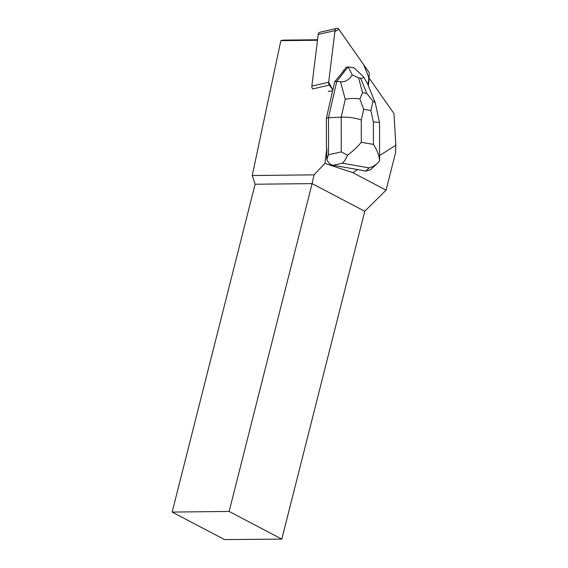 <?xml version="1.0" encoding="UTF-8"?>
<svg xmlns="http://www.w3.org/2000/svg" width="568" height="568" viewBox="0 0 568 568"><rect width="100%" height="100%" fill="white"/><g stroke="black" fill="none" stroke-linecap="round" stroke-linejoin="round"><path stroke-width="0.85" d="M329.369 85.115L312.563 88.977A3.188 2.35 -103 0 1 311.853 86.116L318.186 34.478A3.188 2.35 -103 0 1 319.848 32.27L336.661 28.4A3.188 2.35 77 0 0 334.999 30.608L328.666 82.253A3.188 2.35 77 0 0 329.369 85.115L332.791 90L328.666 82.239L334.886 31.538L338.883 29.344L363.761 64.873L368.916 77.795L369.306 74.642A3.188 2.35 77 0 0 368.596 71.788L339.039 29.55A3.188 2.35 77 0 0 336.661 28.4M368.036 85.008L368.817 78.611L368.036 85.008M368.334 85.733L368.944 80.755A4.785 3.529 -103 0 0 368.795 78.512L368.454 77.134L393.979 113.607L395.846 145.223L379.587 155.589M365.615 171.167L369.193 167.894L373.211 166.367L377.131 163.648L370.407 169.797L365.615 171.167L357.684 169.555L352.799 172.672L386.084 190.145L395.527 152.827L395.846 145.223M328.205 91.27L332.571 90.958M334.644 81.863L342.618 72.1A10.366 7.64 -103 0 1 344.783 69.346L346.004 67.372L348.12 66.882L336.76 81.373L334.644 81.863L326.373 118.222L326.415 147.943L326.813 148.241L324.96 163.378L314.061 174.845L252.242 175.519L280.848 40.662L282.779 40.136L317.54 39.753M344.783 69.346L342.618 72.1M317.484 40.257L280.848 40.662M357.684 169.555L333.203 165.302C330.342 164.677 328.219 162.753 326.834 159.523L328.545 154.773L341.261 151.883L341.205 117.164C348.411 116.965 355.099 117.895 361.276 119.954L361.312 142.291C357.719 146.643 353.133 150.967 347.545 155.256C345.827 159.118 344.087 161.773 342.334 163.222L333.203 165.302M326.813 148.241L326.834 159.523M352.799 172.672L324.96 163.378M281.806 539.096L224.594 539.6L172.154 512.073L229.131 511.448L281.806 539.096L364.755 211.268L386.084 190.145M172.154 512.073L255.11 184.238L252.242 175.519M364.755 211.268L312.088 183.613L229.131 511.448M314.061 174.845L312.088 183.613L255.11 184.238M347.545 155.256L341.261 151.883M326.373 118.222L328.489 117.732L328.545 154.773M340.551 81.757L336.76 81.373L328.489 117.732L341.205 117.164L345.266 99.322L340.551 81.757C345.252 82.112 349.135 79.832 352.203 74.919L348.17 66.882L354.063 67.904L363.619 76.907L367.404 83.468L375.107 102.283M363.619 76.907C363.271 78.036 362.249 78.455 360.559 78.171L358.578 77.823L352.203 74.919M377.131 163.648L379.587 160.822C379.211 155.497 377.152 150.023 373.403 144.393L373.375 122.056C377.266 122.035 379.317 122.297 379.538 122.851L379.587 160.822M373.048 101.246L370.911 110.54L363.705 109.283L359.892 98.96L362.554 92.669L366.8 93.408L373.048 101.246L375.207 102.574M345.266 99.322C350.094 98.285 354.972 98.165 359.892 98.96M311.853 86.116L328.666 82.253M334.999 30.608L318.186 34.478M368.944 80.755L368.547 80.848M369.193 167.894L342.334 163.222M373.375 122.056L370.911 110.54M363.705 109.283L361.276 119.954M361.312 142.291L373.403 144.393M366.8 93.408L360.559 78.171M358.578 77.823L362.554 92.669M379.538 122.851L375.235 102.701"/></g></svg>
